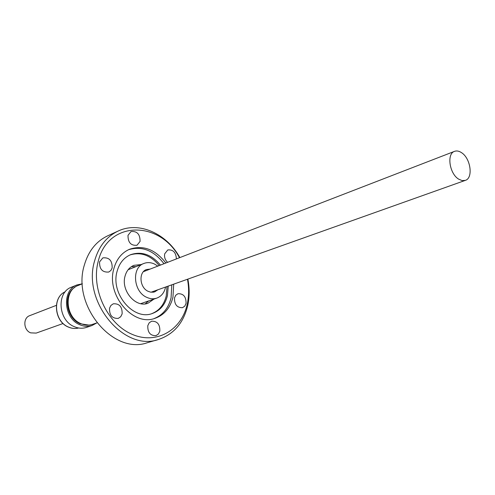 <?xml version="1.0" encoding="UTF-8"?>
<svg xmlns="http://www.w3.org/2000/svg" width="495" height="495" viewBox="0 0 495 495"><rect width="100%" height="100%" fill="white"/><g stroke="black" fill="none" stroke-linecap="round" stroke-linejoin="round"><path stroke-width="0.74" d="M461.526 152.664C459.032 151.006 456.699 150.567 454.534 151.346C446.539 153.679 449.411 173.634 458.611 179.11L462.089 180.595L465.312 180.384C473.443 178.132 470.677 158.313 461.526 152.664M159.835 331.155L158.419 334.038L155.962 335.66C150.276 335.771 147.553 332.436 147.801 325.654L149.187 322.833L151.569 321.218C157.292 321.032 160.046 324.343 159.835 331.155M122.123 313.923L120.712 316.732L118.299 318.378C112.198 318.675 109.284 315.272 109.55 308.181L110.93 305.44L113.268 303.806C119.4 303.423 122.358 306.795 122.123 313.923M112.161 267.931L110.905 270.449L108.782 272.027C102.465 272.572 99.396 269.187 99.575 261.886L102.849 257.876C109.197 257.239 112.303 260.593 112.161 267.931M140.066 241.412L136.997 245.26C130.921 245.798 127.927 242.494 128.007 235.342L130.989 231.567C137.09 230.942 140.116 234.228 140.066 241.412M167.588 262.331C165.089 259.962 164.13 257.128 164.699 253.817L167.762 249.956C173.108 249.4 175.985 252.394 176.381 258.928M186.058 303.441L184.784 306.133L182.55 307.673C177.037 307.828 174.358 304.567 174.512 297.897L175.762 295.255L177.934 293.727C183.472 293.498 186.182 296.74 186.058 303.441M141.143 264.559L133.891 265.339C129.436 267.238 126.479 270.87 125.018 276.235C120.755 290.676 135.834 308.224 147.962 303.237L153.964 299.098M145.227 303.862L148.673 300.923M160.436 265.097C151.557 254.48 141.589 251.021 130.532 254.715C123.812 257.672 119.326 263.229 117.074 271.384C110.391 293.69 133.613 320.946 152.349 313.483C160.139 310.637 165.181 304.66 167.465 295.565L168.232 286.104M151.73 313.675C159.192 310.699 164.031 304.802 166.233 295.991L167.007 286.537M154.112 318.576C162.867 315.049 168.517 308.119 171.072 297.786L171.808 284.829M163.975 263.724C153.827 250.451 142.016 245.78 128.545 249.697M165.831 263.006C155.312 249.325 143.185 244.759 129.442 249.294C121.665 252.772 116.461 259.256 113.831 268.736C105.949 294.865 133.118 326.898 155.059 318.297C164.309 314.969 170.28 307.921 172.959 297.149L173.689 284.161M179.475 257.728C159.984 220.393 107.959 220.071 98.251 261.249C90.789 288.344 106.945 323.433 131.614 334.1C156.185 345.182 181.758 330.221 187.252 304.017C188.979 296.029 189.047 287.774 187.469 279.254M179.871 257.579C166.691 233.646 139.182 221.086 118.212 231.023C106.598 236.536 98.74 246.454 94.632 260.785C81.916 301.573 124.121 352.094 158.468 339.471C173.757 334.335 183.515 323 187.747 305.458C189.579 296.951 189.616 288.17 187.871 279.112M118.212 231.023L107.78 235.781C96.234 241.257 88.407 251.07 84.299 265.221C71.577 305.483 113.306 355.193 147.46 342.676L158.468 339.471M157.8 266.112L154.706 264.144C151.006 262.369 147.417 262.14 143.927 263.458C131.404 267.517 133.341 291.803 146.78 297.359C150.22 298.937 153.561 299.19 156.797 298.114C161.438 296.326 164.365 292.638 165.571 287.05M150.14 269.076L146.464 269.552C138.365 272.126 139.571 287.75 148.209 291.357L150.573 292.137L153.394 292.18L154.737 291.84L157.837 289.804M96.878 322.889L92.615 324.336C88.828 325.58 84.954 325.351 80.982 323.656C65.352 317.672 63.484 290.361 78.179 285.466L82.362 283.777M88.853 325.091L80.202 323.761C66.132 318.322 62.692 294.42 74.838 287.347M96.76 322.932L92.045 325.512L86.452 327.405C82.442 328.711 78.34 328.445 74.157 326.607C58.082 320.253 56.35 292.242 71.515 287.168L76.985 284.947L82.244 283.827M92.045 325.512C88.017 326.824 83.903 326.552 79.695 324.695C63.539 318.266 61.764 290.039 76.985 284.947M56.337 305.359L29.712 315.655C22.782 317.895 23.432 330.208 30.659 332.863L36.184 333.092L63.082 323.52M135.939 266.632L131.41 266.65M159.217 265.567C150.579 255.197 140.821 251.67 129.938 254.968M65.235 291.79C52.216 297.149 54.295 321.453 68.397 327.022C71.862 328.544 75.283 328.872 78.68 327.993C75.234 328.884 71.769 328.562 68.279 327.028M454.534 151.346L143.432 271.675M156.797 298.114L140.716 303.67M68.254 327.022C54.147 321.422 52.117 297.21 65.235 291.784M143.927 263.458L128.118 269.738M465.312 180.384L151.055 292.211"/></g></svg>
